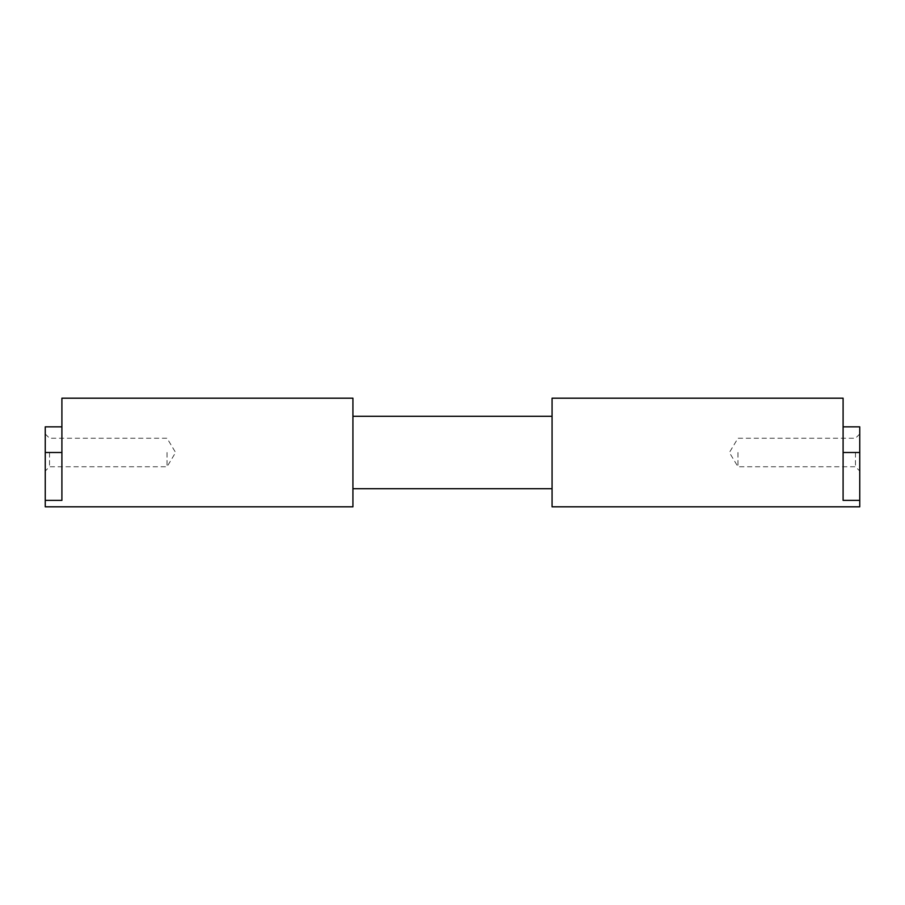 <?xml version="1.0" encoding="UTF-8"?>
<svg xmlns="http://www.w3.org/2000/svg" width="905" height="905" viewBox="0 0 905 905"><rect width="100%" height="100%" fill="white"/><g stroke="black" fill="none" stroke-linecap="round" stroke-linejoin="round"><path stroke-width="0.68" stroke-dasharray="4.53 3.39" d="M859.75 426.843L859.75 500.375L843.098 500.375L843.098 426.843M855.474 452.5L855.474 466.754L855.474 452.5M737.96 452.5L737.96 466.754L737.96 452.5M45.25 426.843L45.25 506.811M49.526 452.5L49.526 466.754L49.526 452.5M167.04 452.5L167.04 466.754L167.04 452.5M61.902 426.843L61.902 500.375L61.902 426.843L61.902 500.375L45.25 500.375M352.927 416.289L352.927 488.711L352.927 416.289M552.073 416.289L552.073 488.711L552.073 416.289M843.098 452.5L843.098 500.375L843.098 452.5L859.75 452.5L859.75 433.97L859.75 452.5M352.927 506.811L352.927 398.189M552.073 506.811L552.073 398.189M859.75 500.375L859.75 506.811M45.25 452.5L45.25 433.97L45.25 452.5L61.902 452.5M859.75 433.97L855.474 438.246L737.96 438.246L729.396 452.5L737.96 466.754L855.474 466.754L859.75 471.03M45.25 433.97L49.526 438.246L167.04 438.246L175.604 452.5L167.04 466.754L49.526 466.754L45.25 471.03"/><path stroke-width="1.36" d="M45.25 500.375L45.25 426.843L61.902 426.843L61.902 398.189L352.927 398.189L352.927 506.811L45.25 506.811L45.25 500.375L61.902 500.375L61.902 398.189M352.927 488.711L552.073 488.711M352.927 416.289L552.073 416.289M552.073 398.189L552.073 506.811L859.75 506.811L859.75 500.375L843.098 500.375L843.098 398.189L552.073 398.189M859.75 500.375L859.75 426.843L843.098 426.843L843.098 398.189M45.25 452.5L61.902 452.5M859.75 452.5L843.098 452.5"/></g></svg>
